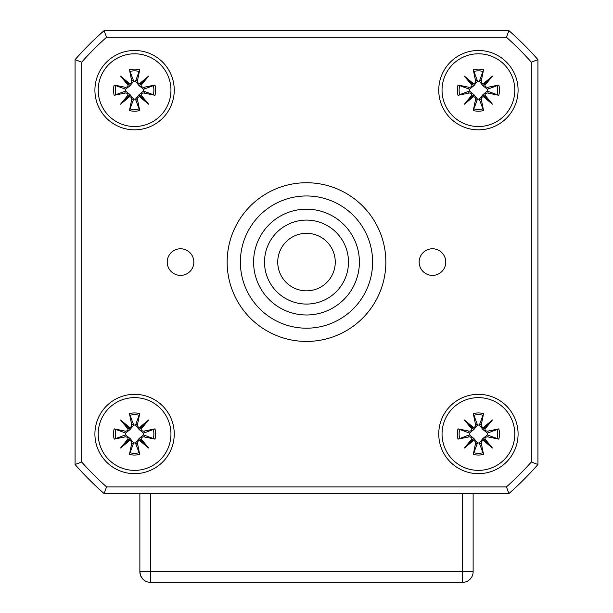 <?xml version="1.0" encoding="UTF-8"?>
<svg xmlns="http://www.w3.org/2000/svg" width="613" height="613" viewBox="0 0 613 613"><rect width="100%" height="100%" fill="white"/><g stroke="black" fill="none" stroke-linecap="round" stroke-linejoin="round"><path stroke-width="0.92" d="M139.871 493.511L139.871 571.768L150.453 571.768L150.453 582.35L462.547 582.35L462.547 571.768L473.129 571.768L473.129 493.511M142.967 579.254L140.676 575.822L139.871 571.768A10.582 10.582 0 0 0 150.453 582.35M484.906 85.261L484.975 83.606L483.32 83.674L492.446 76.135L484.906 85.261A2.536 2.536 0 0 0 487.902 87.253L488.255 88.962L487.327 89.214L482.921 85.659L479.366 81.253L483.557 69.752L481.328 80.678A2.536 2.536 0 0 0 483.32 83.674M492.446 76.135L482.921 85.659M471.933 95.061L471.864 96.716L473.52 96.647L464.393 104.187L471.933 95.061A2.536 2.536 0 0 0 468.937 93.069L468.585 91.36L469.512 91.107L473.918 94.663L477.473 99.068L473.282 110.57L475.512 99.643A2.536 2.536 0 0 0 473.52 96.647M464.393 104.187L473.918 94.663M473.52 83.674L471.864 83.606L471.933 85.261L464.393 76.135L473.52 83.674A2.536 2.536 0 0 0 475.512 80.678L477.22 80.326L477.473 81.253A8.957 8.957 0 0 1 479.366 81.253M464.393 76.135L473.918 85.659L469.512 89.214L458.011 85.023L468.937 87.253A2.536 2.536 0 0 0 471.933 85.261M483.32 96.647L484.975 96.716L484.906 95.061L492.446 104.187L483.32 96.647A2.536 2.536 0 0 0 481.328 99.643L479.619 99.996L479.366 99.068A8.957 8.957 0 0 1 477.473 99.068M492.446 104.187L482.921 94.663L487.327 91.107L498.829 95.299L487.902 93.069A2.536 2.536 0 0 0 484.906 95.061M477.22 80.326L473.282 69.752L475.512 80.678M468.585 91.36L458.011 95.299L468.937 93.069M469.512 91.107A8.957 8.957 0 0 1 469.512 89.214M479.619 99.996L483.557 110.57L481.328 99.643M488.255 88.962L498.829 85.023L487.902 87.253M487.327 89.214A8.957 8.957 0 0 1 487.327 91.107M479.366 99.068L482.921 94.663M477.473 81.253L473.918 85.659M514.79 90.157A36.366 36.366 0 0 1 460.233 121.658A36.366 36.366 0 0 1 460.233 58.664A36.366 36.366 0 0 1 514.79 90.157M484.906 429.1L484.975 427.445L483.32 427.514L492.446 419.974L484.906 429.1A2.536 2.536 0 0 0 487.902 431.092L488.255 432.801L487.327 433.054L482.921 429.498L479.366 425.093L483.557 413.591L481.328 424.518A2.536 2.536 0 0 0 483.32 427.514M492.446 419.974L482.921 429.498M471.933 438.9L471.864 440.555L473.52 440.486L464.393 448.026L471.933 438.9A2.536 2.536 0 0 0 468.937 436.908L468.585 435.199L469.512 434.946L473.918 438.502L477.473 442.908L473.282 454.409L475.512 443.483A2.536 2.536 0 0 0 473.52 440.486M464.393 448.026L473.918 438.502M473.52 427.514L471.864 427.445L471.933 429.1L464.393 419.974L473.52 427.514A2.536 2.536 0 0 0 475.512 424.518L477.22 424.165L477.473 425.093A8.957 8.957 0 0 1 479.366 425.093M464.393 419.974L473.918 429.498L469.512 433.054L458.011 428.862L468.937 431.092A2.536 2.536 0 0 0 471.933 429.1M483.32 440.486L484.975 440.555L484.906 438.9L492.446 448.026L483.32 440.486A2.536 2.536 0 0 0 481.328 443.483L479.619 443.835L479.366 442.908A8.957 8.957 0 0 1 477.473 442.908M492.446 448.026L482.921 438.502L487.327 434.946L498.829 439.138L487.902 436.908A2.536 2.536 0 0 0 484.906 438.9M477.22 424.165L473.282 413.591L475.512 424.518M468.585 435.199L458.011 439.138L468.937 436.908M469.512 434.946A8.957 8.957 0 0 1 469.512 433.054M479.619 443.835L483.557 454.409L481.328 443.483M488.255 432.801L498.829 428.862L487.902 431.092M487.327 433.054A8.957 8.957 0 0 1 487.327 434.946M479.366 442.908L482.921 438.502M477.473 425.093L473.918 429.498M514.79 433.996A36.366 36.366 0 0 1 460.233 465.497A36.366 36.366 0 0 1 460.233 402.503A36.366 36.366 0 0 1 514.79 433.996M141.067 429.1L141.136 427.445L139.48 427.514L148.607 419.974L141.067 429.1A2.536 2.536 0 0 0 144.063 431.092L144.415 432.801L143.488 433.054L139.082 429.498L135.527 425.093L139.718 413.591L137.488 424.518A2.536 2.536 0 0 0 139.48 427.514M148.607 419.974L139.082 429.498M128.094 438.9L128.025 440.555L129.68 440.486L120.554 448.026L128.094 438.9A2.536 2.536 0 0 0 125.098 436.908L124.746 435.199L125.673 434.946L130.079 438.502L133.634 442.908L129.443 454.409L131.672 443.483A2.536 2.536 0 0 0 129.68 440.486M120.554 448.026L130.079 438.502M129.68 427.514L128.025 427.445L128.094 429.1L120.554 419.974L129.68 427.514A2.536 2.536 0 0 0 131.672 424.518L133.381 424.165L133.634 425.093A8.957 8.957 0 0 1 135.527 425.093M120.554 419.974L130.079 429.498L125.673 433.054L114.171 428.862L125.098 431.092A2.536 2.536 0 0 0 128.094 429.1M139.48 440.486L141.136 440.555L141.067 438.9L148.607 448.026L139.48 440.486A2.536 2.536 0 0 0 137.488 443.483L135.779 443.835L135.527 442.908A8.957 8.957 0 0 1 133.634 442.908M148.607 448.026L139.082 438.502L143.488 434.946L154.989 439.138L144.063 436.908A2.536 2.536 0 0 0 141.067 438.9M133.381 424.165L129.443 413.591L131.672 424.518M124.746 435.199L114.171 439.138L125.098 436.908M125.673 434.946A8.957 8.957 0 0 1 125.673 433.054M135.779 443.835L139.718 454.409L137.488 443.483M144.415 432.801L154.989 428.862L144.063 431.092M143.488 433.054A8.957 8.957 0 0 1 143.488 434.946M135.527 442.908L139.082 438.502M133.634 425.093L130.079 429.498M170.95 433.996A36.366 36.366 0 0 1 116.393 465.497A36.366 36.366 0 0 1 116.393 402.503A36.366 36.366 0 0 1 170.95 433.996M141.067 85.261L141.136 83.606L139.48 83.674L148.607 76.135L141.067 85.261A2.536 2.536 0 0 0 144.063 87.253L144.415 88.962L143.488 89.214L139.082 85.659L135.527 81.253L139.718 69.752L137.488 80.678A2.536 2.536 0 0 0 139.48 83.674M148.607 76.135L139.082 85.659M128.094 95.061L128.025 96.716L129.68 96.647L120.554 104.187L128.094 95.061A2.536 2.536 0 0 0 125.098 93.069L124.746 91.36L125.673 91.107L130.079 94.663L133.634 99.068L129.443 110.57L131.672 99.643A2.536 2.536 0 0 0 129.68 96.647M120.554 104.187L130.079 94.663M129.68 83.674L128.025 83.606L128.094 85.261L120.554 76.135L129.68 83.674A2.536 2.536 0 0 0 131.672 80.678L133.381 80.326L133.634 81.253A8.957 8.957 0 0 1 135.527 81.253M120.554 76.135L130.079 85.659L125.673 89.214L114.171 85.023L125.098 87.253A2.536 2.536 0 0 0 128.094 85.261M139.48 96.647L141.136 96.716L141.067 95.061L148.607 104.187L139.48 96.647A2.536 2.536 0 0 0 137.488 99.643L135.779 99.996L135.527 99.068A8.957 8.957 0 0 1 133.634 99.068M148.607 104.187L139.082 94.663L143.488 91.107L154.989 95.299L144.063 93.069A2.536 2.536 0 0 0 141.067 95.061M133.381 80.326L129.443 69.752L131.672 80.678M124.746 91.36L114.171 95.299L125.098 93.069M125.673 91.107A8.957 8.957 0 0 1 125.673 89.214M135.779 99.996L139.718 110.57L137.488 99.643M144.415 88.962L154.989 85.023L144.063 87.253M143.488 89.214A8.957 8.957 0 0 1 143.488 91.107M135.527 99.068L139.082 94.663M133.634 81.253L130.079 85.659M170.95 90.157A36.366 36.366 0 0 1 116.393 121.658A36.366 36.366 0 0 1 116.393 58.664A36.366 36.366 0 0 1 170.95 90.157M344.835 279.214A41.99 41.99 0 0 0 302.171 220.32A41.99 41.99 0 0 0 272.494 286.715A41.99 41.99 0 0 0 344.835 279.214M332.759 273.819A28.765 28.765 0 0 1 283.206 278.953A28.765 28.765 0 0 1 303.535 233.469A28.765 28.765 0 0 1 332.759 273.819M462.547 582.35A10.582 10.582 0 0 0 473.129 571.768M537.93 59.645A307.473 307.473 0 0 0 508.936 30.65L104.064 30.65A307.473 307.473 0 0 0 75.07 59.645L75.07 464.516A307.473 307.473 0 0 0 104.064 493.511L508.936 493.511L506.43 486.898L106.57 486.898A300.86 300.86 0 0 1 81.682 462.01L81.682 62.151A300.86 300.86 0 0 1 106.57 37.263L506.43 37.263A300.86 300.86 0 0 1 531.318 62.151L531.318 462.01L537.93 464.516L537.93 59.645L531.318 62.151M306.5 195.961A66.12 66.12 0 0 0 240.38 262.08A66.12 66.12 0 0 0 306.5 328.2A66.12 66.12 0 0 0 372.62 262.08A66.12 66.12 0 0 0 306.5 195.961M306.5 314.982A52.902 52.902 0 0 1 253.598 262.08A52.902 52.902 0 0 1 306.5 209.179A52.902 52.902 0 0 1 359.402 262.08A52.902 52.902 0 0 1 306.5 314.982M180.536 248.771A13.31 13.31 0 0 1 192.061 268.739A13.31 13.31 0 0 1 169.012 268.739A13.31 13.31 0 0 1 180.536 248.771M432.464 248.771A13.31 13.31 0 0 1 443.988 268.739A13.31 13.31 0 0 1 420.939 268.739A13.31 13.31 0 0 1 432.464 248.771M508.936 30.65L506.43 37.263M96.747 37.263L104.064 30.65L106.57 37.263M81.682 52.327L75.07 59.645L81.682 62.151M75.07 464.516L81.682 462.01M104.064 493.511L106.57 486.898M508.936 493.511A307.473 307.473 0 0 0 537.93 464.516M306.5 182.735A79.345 79.345 0 0 1 375.217 301.757A79.345 79.345 0 0 1 237.783 301.757A79.345 79.345 0 0 1 306.5 182.735M478.416 394.328A39.676 39.676 0 0 1 512.774 453.835A39.676 39.676 0 0 1 444.065 453.835A39.676 39.676 0 0 1 478.416 394.328M134.584 50.488A39.676 39.676 0 0 1 168.935 109.995A39.676 39.676 0 0 1 100.226 109.995A39.676 39.676 0 0 1 134.584 50.488M134.584 394.328A39.676 39.676 0 0 1 168.935 453.835A39.676 39.676 0 0 1 100.226 453.835A39.676 39.676 0 0 1 134.584 394.328M478.416 50.488A39.676 39.676 0 0 1 512.774 109.995A39.676 39.676 0 0 1 444.065 109.995A39.676 39.676 0 0 1 478.416 50.488M462.547 493.511L462.547 571.768L150.453 571.768L150.453 493.511M473.726 71.445A19.294 19.294 0 0 1 483.113 71.445M483.557 69.752A21.049 21.049 0 0 0 473.282 69.752M459.704 94.854A19.294 19.294 0 0 1 459.704 85.468M458.011 85.023A21.049 21.049 0 0 0 458.011 95.299M483.113 108.876A19.294 19.294 0 0 1 473.726 108.876M473.282 110.57A21.049 21.049 0 0 0 483.557 110.57M497.135 85.468A19.294 19.294 0 0 1 497.135 94.854M498.829 95.299A21.049 21.049 0 0 0 498.829 85.023M487.902 93.069L488.255 91.36M481.328 80.678L479.619 80.326M468.937 87.253L468.585 88.962M475.512 99.643L477.22 99.996M473.726 415.285A19.294 19.294 0 0 1 483.113 415.285M483.557 413.591A21.049 21.049 0 0 0 473.282 413.591M459.704 438.693A19.294 19.294 0 0 1 459.704 429.307M458.011 428.862A21.049 21.049 0 0 0 458.011 439.138M483.113 452.716A19.294 19.294 0 0 1 473.726 452.716M473.282 454.409A21.049 21.049 0 0 0 483.557 454.409M497.135 429.307A19.294 19.294 0 0 1 497.135 438.693M498.829 439.138A21.049 21.049 0 0 0 498.829 428.862M487.902 436.908L488.255 435.199M481.328 424.518L479.619 424.165M468.937 431.092L468.585 432.801M475.512 443.483L477.22 443.835M129.887 415.285A19.294 19.294 0 0 1 139.274 415.285M139.718 413.591A21.049 21.049 0 0 0 129.443 413.591M115.865 438.693A19.294 19.294 0 0 1 115.865 429.307M114.171 428.862A21.049 21.049 0 0 0 114.171 439.138M139.274 452.716A19.294 19.294 0 0 1 129.887 452.716M129.443 454.409A21.049 21.049 0 0 0 139.718 454.409M153.296 429.307A19.294 19.294 0 0 1 153.296 438.693M154.989 439.138A21.049 21.049 0 0 0 154.989 428.862M144.063 436.908L144.415 435.199M137.488 424.518L135.779 424.165M125.098 431.092L124.746 432.801M131.672 443.483L133.381 443.835M129.887 71.445A19.294 19.294 0 0 1 139.274 71.445M139.718 69.752A21.049 21.049 0 0 0 129.443 69.752M115.865 94.854A19.294 19.294 0 0 1 115.865 85.468M114.171 85.023A21.049 21.049 0 0 0 114.171 95.299M139.274 108.876A19.294 19.294 0 0 1 129.887 108.876M129.443 110.57A21.049 21.049 0 0 0 139.718 110.57M153.296 85.468A19.294 19.294 0 0 1 153.296 94.854M154.989 95.299A21.049 21.049 0 0 0 154.989 85.023M144.063 93.069L144.415 91.36M137.488 80.678L135.779 80.326M125.098 87.253L124.746 88.962M131.672 99.643L133.381 99.996M531.318 462.01A300.86 300.86 0 0 1 506.43 486.898"/></g></svg>
